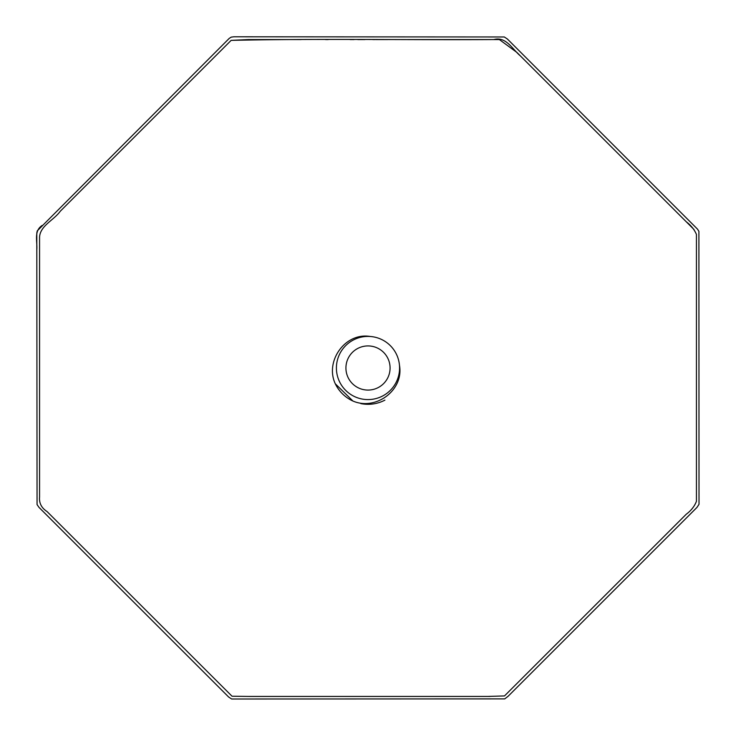 <?xml version="1.0" encoding="UTF-8"?>
<svg xmlns="http://www.w3.org/2000/svg" width="736" height="736" viewBox="0 0 736 736"><rect width="100%" height="100%" fill="white"/><g stroke="black" fill="none" stroke-linecap="round" stroke-linejoin="round"><path stroke-width="1.1" d="M229.2 38.419L231.242 37.122L233.91 36.8L504.289 36.975L507.389 39.008L697.461 229.08L698.906 231.325L699.016 504.298L697.001 507.389L508.107 696.284L504.73 698.887L231.665 699.007L228.638 697.02L38.99 507.38L37.058 504.556L36.8 232.962L37.278 230.846L229.2 38.419M42.164 225.455C33.598 230.994 37.536 241.436 36.8 249.835M231.15 40.37L60.26 211.25C53.94 220.147 39.974 225.805 39.56 237.314L39.56 497.104C39.036 503.157 41.52 507.969 47.03 511.52L232.024 696.219L249.044 696.44L487.563 696.44L504.491 695.934L686.21 514.271C691.113 510.609 694.517 506.294 696.44 501.326L696.44 234.425C694.388 229.595 691.003 225.382 686.274 221.794L520.462 55.982C512.238 49.119 506.12 36.257 493.838 39.56C406.346 40.103 318.302 38.484 231.15 40.37L248.483 39.56L301.134 39.56M360.787 403.586A36.312 36.312 0 0 0 384.919 400.126M325.533 39.56L328.238 39.56M350.106 39.56L354.117 39.56M357.779 39.56L364.946 39.56M372.72 39.56L375.167 39.56M375.774 39.56L387.918 39.56M402.04 39.56L406.244 39.56M407.615 39.56L499.367 39.56L516.957 52.477L694.03 229.54M490.121 696.44L480.378 696.44M390.08 368A22.08 22.08 0 0 1 356.96 387.118A22.08 22.08 0 0 1 356.96 348.882A22.08 22.08 0 0 1 390.08 368M399.584 368A31.584 31.584 0 0 0 344.338 347.07A31.584 31.584 0 0 0 356.813 397.541A31.584 31.584 0 0 0 399.584 368M352.903 401.01L335.285 383.76A36.312 36.312 0 0 0 352.664 400.918C375.535 411.139 404.092 390.292 399.464 365.249M335.285 383.76C324.659 361.21 345.294 332.046 370.346 336.499"/></g></svg>
